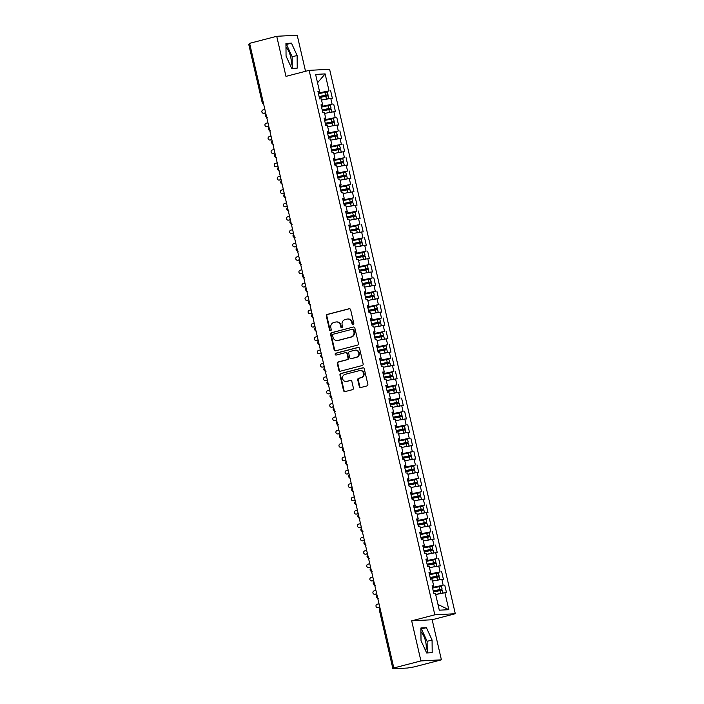 <?xml version="1.0" encoding="UTF-8"?>
<svg xmlns="http://www.w3.org/2000/svg" width="704" height="704" viewBox="0 0 704 704"><rect width="100%" height="100%" fill="white"/><g stroke="black" fill="none" stroke-linecap="round" stroke-linejoin="round"><path stroke-width="1.06" d="M353.214 324.808A0.942 0.88 -93.1 0 0 353.848 323.673L350.636 309.734A1.346 1.25 -93.1 0 0 349.114 308.739L327.246 314.424A1.346 1.25 -93.1 0 0 326.33 316.052L329.551 329.982A0.942 0.88 -93.1 0 0 330.616 330.678A0.942 0.88 -93.1 0 0 331.25 329.542L330.836 327.738A4.321 4.004 -93.1 0 1 333.758 322.529L335.579 322.062A4.321 4.004 -93.1 0 1 340.437 325.248L340.85 327.052A0.942 0.88 -93.1 0 0 341.915 327.747A0.942 0.88 -93.1 0 0 342.549 326.603L342.135 324.799A4.321 4.004 -93.1 0 1 345.057 319.598L346.878 319.123A4.321 4.004 -93.1 0 1 351.736 322.309L352.15 324.113A0.942 0.88 -93.1 0 0 353.214 324.808M425.612 650.681A10.718 3.934 75.4 0 0 425.586 641.406A10.718 3.934 75.4 0 0 420.93 631.937M285.982 47.397A10.718 3.934 -104.6 0 1 290.629 56.866A10.718 3.934 -104.6 0 1 290.655 66.132M359.278 386.522A1.346 1.25 -93.1 0 0 360.8 387.517L366.934 385.924A1.346 1.25 -93.1 0 0 367.849 384.296L364.276 368.817A1.346 1.25 -93.1 0 0 362.754 367.822L340.886 373.507A1.346 1.25 -93.1 0 0 339.97 375.135L343.543 390.606A1.346 1.25 -93.1 0 0 345.066 391.6L352.475 389.682A1.346 1.25 -93.1 0 0 353.39 388.054L351.859 381.427A1.346 1.25 -93.1 0 0 350.337 380.433L346.667 381.383A3.608 3.353 -93.1 0 1 342.54 378.391A3.608 3.353 -93.1 0 1 345.048 374.37L359.445 370.63A3.608 3.353 -93.1 0 1 363.563 373.622A3.608 3.353 -93.1 0 1 361.064 377.643L358.662 378.268A1.346 1.25 -93.1 0 0 357.746 379.896L359.278 386.522L359.788 386.496A1.346 1.25 -93.1 0 0 360.818 387.508M305.536 71.298L297.202 35.2L276.725 36.291L249.612 43.34L393.826 667.964L396.123 667.841L392.902 668.782L407.396 668.034L414.304 666.873L441.408 659.833L432.159 619.749L455.303 613.73L434.826 614.821L411.673 620.84L420.93 660.924L393.826 667.964M276.725 36.291L285.974 76.375L309.126 70.365L434.826 614.821M357.518 345.136A1.346 1.25 -93.1 0 0 358.433 343.508L354.86 328.029A1.346 1.25 -93.1 0 0 353.338 327.034L331.47 332.719A1.346 1.25 -93.1 0 0 330.554 334.347L334.127 349.818A1.346 1.25 -93.1 0 0 335.65 350.821L357.518 345.136M359.568 348.427L363.141 363.898A1.346 1.25 -93.1 0 1 362.226 365.526L340.358 371.21A1.346 1.25 -93.1 0 1 338.835 370.216L337.304 363.59A1.346 1.25 -93.1 0 1 338.219 361.962L347.09 359.656A1.346 1.25 -93.1 0 0 348.005 358.028L346.984 353.637A1.346 1.25 -93.1 0 0 345.47 352.642L336.239 355.045A0.942 0.88 -93.1 0 1 335.157 354.262A0.942 0.88 -93.1 0 1 335.808 353.206L358.046 347.433A1.346 1.25 -93.1 0 1 359.568 348.427M455.303 613.73L329.604 69.265L309.126 70.365M317.539 82.782L325.125 73.902L315.603 74.413L319.519 91.379L317.935 91.467L319.66 98.947L321.253 98.859L322.608 104.738L321.024 104.826L322.749 112.306L324.333 112.226L325.688 118.105L324.104 118.184L325.829 125.673L327.422 125.585L328.777 131.463L327.193 131.551L328.918 139.031L330.502 138.943L331.857 144.822L330.273 144.91L331.998 152.39L333.59 152.31L334.946 158.189L333.362 158.268L335.086 165.748L336.67 165.669L338.034 171.547L336.442 171.635L338.166 179.115L339.759 179.027L341.114 184.906L339.53 184.994L341.255 192.474L342.839 192.386L344.203 198.264L342.61 198.352L344.344 205.832L345.928 205.753L347.283 211.631L345.699 211.71L347.424 219.199L349.008 219.111L350.372 224.99L348.779 225.078L350.513 232.558L352.097 232.47L353.452 238.348L351.868 238.436L353.593 245.916L355.177 245.837L356.541 251.715L354.948 251.794L356.682 259.283L358.266 259.195L359.621 265.074L358.037 265.162L359.762 272.642L361.346 272.554L362.71 278.432L361.117 278.52L362.85 286L364.434 285.921L365.79 291.799L364.206 291.878L365.93 299.358L367.523 299.279L368.878 305.158L367.286 305.246L369.019 312.726L370.603 312.638L371.958 318.516L370.374 318.604L372.099 326.084L373.692 325.996L375.047 331.883L373.454 331.962L375.188 339.442L376.772 339.363L378.127 345.242L376.543 345.321L378.268 352.81L379.861 352.722L381.216 358.6L379.632 358.688L381.357 366.168L382.941 366.08L384.296 371.958L382.712 372.046L384.437 379.526L386.03 379.447L387.385 385.326L385.801 385.405L387.526 392.894L389.11 392.806L390.465 398.684L388.881 398.772L390.606 406.252L392.198 406.164L393.554 412.042L391.97 412.13L393.694 419.61L395.278 419.531L396.642 425.41L395.05 425.489L396.774 432.969L398.367 432.89L399.722 438.768L398.138 438.856L399.863 446.336L401.447 446.248L402.811 452.126L401.218 452.214L402.952 459.694L404.536 459.606L405.891 465.494L404.307 465.573L406.032 473.053L407.616 472.974L408.98 478.852L407.387 478.931L409.121 486.42L410.705 486.332L412.06 492.21L410.476 492.298L412.201 499.778L413.785 499.69L415.149 505.569L413.556 505.657L415.29 513.137L416.874 513.058L418.229 518.936L416.645 519.015L418.37 526.504L419.962 526.416L421.318 532.294L419.725 532.382L421.458 539.862L423.042 539.774L424.398 545.653L422.814 545.741L424.538 553.221L426.131 553.142L427.486 559.02L425.894 559.099L427.627 566.588L429.211 566.5L430.566 572.378L428.982 572.466L430.707 579.946L432.3 579.858L433.655 585.737L432.071 585.825L433.796 593.305L435.38 593.217L439.296 610.192L448.818 609.682L444.902 592.715L435.688 594.554M325.125 73.902L329.041 90.869L318.305 93.078M324.632 92.347L329.041 90.869M330.634 90.79L332.358 98.27L330.774 98.358L332.13 104.236L321.394 106.445M327.721 105.706L332.13 104.236M333.714 104.148L335.447 111.628L333.854 111.716L335.21 117.594L324.474 119.803M330.801 119.064L335.21 117.594M336.802 117.506L338.527 124.995L336.943 125.074L338.298 130.953L327.562 133.162M333.89 132.431L338.298 130.953M339.882 130.874L341.616 138.354L340.023 138.433L341.387 144.32L330.642 146.52M336.97 145.79L341.387 144.32M342.971 144.232L344.696 151.712L343.112 151.8L344.467 157.678L333.731 159.887M340.058 159.148L344.467 157.678M346.051 157.59L347.785 165.07L346.192 165.158L347.556 171.037L336.82 173.246M343.138 172.515L347.556 171.037M349.14 170.949L350.865 178.438L349.281 178.517L350.636 184.395L339.9 186.604M346.227 185.874L350.636 184.395M352.22 184.316L353.954 191.796L352.361 191.884L353.725 197.762L342.989 199.971M349.307 199.232L353.725 197.762M355.309 197.674L357.034 205.154L355.45 205.242L356.805 211.121L346.069 213.33M352.396 212.599L356.805 211.121M358.398 211.033L360.122 218.522L358.53 218.601L359.894 224.479L349.158 226.688M355.476 225.958L359.894 224.479M361.478 224.4L363.202 231.88L361.618 231.968L362.974 237.846L352.238 240.055M358.565 239.316L362.974 237.846M364.566 237.758L366.291 245.238L364.707 245.326L366.062 251.205L355.326 253.414M361.645 252.674L366.062 251.205M367.646 251.117L369.371 258.606L367.787 258.685L369.142 264.563L358.406 266.772M364.734 266.042L369.142 264.563M370.735 264.484L372.46 271.964L370.876 272.043L372.231 277.93L361.495 280.139M367.814 279.4L372.231 277.93M373.815 277.842L375.54 285.322L373.956 285.41L375.311 291.289L364.575 293.498M370.902 292.758L375.311 291.289M376.904 291.201L378.629 298.681L377.045 298.769L378.4 304.647L367.664 306.856M373.982 306.126L378.4 304.647M379.984 304.559L381.718 312.048L380.125 312.127L381.48 318.006L370.744 320.214M377.071 319.484L381.48 318.006M383.073 317.926L384.798 325.406L383.214 325.494L384.569 331.373L373.833 333.582M380.16 332.842L384.569 331.373M386.153 331.285L387.886 338.765L386.294 338.853L387.649 344.731L376.913 346.94M383.24 346.21L387.649 344.731M389.242 344.643L390.966 352.132L389.382 352.211L390.738 358.09L380.002 360.298M386.329 359.568L390.738 358.09M392.322 358.01L394.055 365.49L392.462 365.578L393.826 371.457L383.082 373.666M389.409 372.926L393.826 371.457M395.41 371.369L397.135 378.849L395.551 378.937L396.906 384.815L386.17 387.024M392.498 386.285L396.906 384.815M398.49 384.727L400.224 392.216L398.631 392.295L399.995 398.174L389.259 400.382M395.578 399.652L399.995 398.174M401.579 398.094L403.304 405.574L401.72 405.654L403.075 411.541L392.339 413.75M398.666 413.01L403.075 411.541M404.659 411.453L406.393 418.933L404.8 419.021L406.164 424.899L395.428 427.108M401.746 426.369L406.164 424.899M407.748 424.811L409.473 432.291L407.889 432.379L409.244 438.258L398.508 440.466M404.835 439.736L409.244 438.258M410.837 438.178L412.562 445.658L410.969 445.738L412.333 451.616L401.597 453.825M407.915 453.094L412.333 451.616M413.917 451.537L415.642 459.017L414.058 459.105L415.413 464.983L404.677 467.192M411.004 466.453L415.413 464.983M417.006 464.895L418.73 472.375L417.146 472.463L418.502 478.342L407.766 480.55M414.084 479.82L418.502 478.342M420.086 478.254L421.81 485.742L420.226 485.822L421.582 491.7L410.846 493.909M417.173 493.178L421.582 491.7M423.174 491.621L424.899 499.101L423.315 499.189L424.67 505.067L413.934 507.276M420.253 506.537L424.67 505.067M426.254 504.979L427.979 512.459L426.395 512.547L427.75 518.426L417.014 520.634M423.342 519.895L427.75 518.426M429.343 518.338L431.068 525.826L429.484 525.906L430.839 531.784L420.103 533.993M426.422 533.262L430.839 531.784M432.423 531.705L434.148 539.185L432.564 539.273L433.919 545.151L423.183 547.36M429.51 546.621L433.919 545.151M435.512 545.063L437.237 552.543L435.653 552.631L437.008 558.51L426.272 560.718M432.59 559.979L437.008 558.51M438.592 558.422L440.326 565.902L438.733 565.99L440.088 571.868L429.352 574.077M435.679 573.346L440.088 571.868M441.681 571.789L443.406 579.269L441.822 579.348L443.177 585.226L432.441 587.435M438.768 586.705L443.177 585.226M444.761 585.147L446.494 592.627L444.902 592.715M433.655 585.737L432.186 586.335M437.985 604.481L448.818 609.682M430.566 572.378L429.097 572.977M433.55 587.154L433.259 585.895M441.822 579.348L437.668 580.184M427.486 559.02L426.017 559.61M430.47 573.786L430.179 572.537M438.733 565.99L434.579 566.817M424.398 545.653L422.928 546.251M427.381 560.428L427.09 559.178M435.653 552.631L426.43 554.47M421.318 532.294L419.848 532.893M424.301 547.07L424.01 545.811M432.564 539.273L428.41 540.1M418.229 518.936L416.759 519.526M421.212 533.702L420.922 532.453M429.484 525.906L425.33 526.733M415.149 505.569L413.679 506.167M418.132 520.344L417.842 519.094M426.395 512.547L417.182 514.386M412.06 492.21L410.59 492.809M415.043 506.986L414.753 505.727M423.315 499.189L419.162 500.016M408.98 478.852L407.51 479.45M411.963 493.618L411.673 492.369M420.226 485.822L416.073 486.649M405.891 465.494L404.422 466.083M408.874 480.26L408.584 479.01M417.146 472.463L407.924 474.302M402.811 452.126L401.342 452.725M405.794 466.902L405.504 465.652M414.058 459.105L409.904 459.932M399.722 438.768L398.253 439.366M402.706 453.543L402.415 452.285M410.969 445.738L406.824 446.565M396.642 425.41L395.173 425.999M399.626 440.176L399.335 438.926M407.889 432.379L403.735 433.206M393.554 412.042L392.084 412.641M396.537 426.818L396.246 425.568M404.8 419.021L400.655 419.848M390.465 398.684L389.004 399.282M393.457 413.459L393.166 412.201M401.72 405.654L397.566 406.49M387.385 385.326L385.915 385.915M390.368 400.092L390.078 398.842M398.631 392.295L394.486 393.122M384.296 371.958L382.826 372.557M387.279 386.734L386.998 385.484M395.551 378.937L391.398 379.764M381.216 358.6L379.746 359.198M384.199 373.375L383.909 372.117M392.462 365.578L388.318 366.406M378.127 345.242L376.658 345.84M381.11 360.008L380.829 358.758M389.382 352.211L385.229 353.038M375.047 331.883L373.578 332.473M378.03 346.65L377.74 345.4M386.294 338.853L382.14 339.68M371.958 318.516L370.489 319.114M374.942 333.291L374.651 332.033M383.214 325.494L379.06 326.322M368.878 305.158L367.409 305.756M371.862 319.933L371.571 318.674M380.125 312.127L375.971 312.954M365.79 291.799L364.32 292.389M368.773 306.566L368.482 305.316M377.045 298.769L372.891 299.596M362.71 278.432L361.24 279.03M365.693 293.207L365.402 291.958M373.956 285.41L369.802 286.238M359.621 265.074L358.151 265.672M362.604 279.849L362.314 278.59M370.876 272.043L366.722 272.879M356.541 251.715L355.071 252.305M359.524 266.482L359.234 265.232M367.787 258.685L363.634 259.512M353.452 238.348L351.982 238.946M356.435 253.123L356.145 251.874M364.707 245.326L360.554 246.154M350.372 224.99L348.902 225.588M353.355 239.765L353.065 238.506M361.618 231.968L357.465 232.795M347.283 211.631L345.814 212.221M350.266 226.398L349.976 225.148M358.53 218.601L354.385 219.428M344.203 198.264L342.734 198.862M347.186 213.039L346.896 211.79M355.45 205.242L351.296 206.07M341.114 184.906L339.645 185.504M344.098 199.681L343.807 198.422M352.361 191.884L348.216 192.711M338.034 171.547L336.565 172.146M341.018 186.322L340.727 185.064M349.281 178.517L345.127 179.344M334.946 158.189L333.476 158.778M337.929 172.955L337.638 171.706M346.192 165.158L342.047 165.986M331.857 144.822L330.396 145.42M334.84 159.597L334.558 158.347M343.112 151.8L338.958 152.627M328.777 131.463L327.307 132.062M331.76 146.238L331.47 144.98M340.023 138.433L335.878 139.269M325.688 118.105L324.218 118.694M328.671 132.871L328.39 131.622M336.943 125.074L332.79 125.902M322.608 104.738L321.138 105.336M325.591 119.513L325.301 118.263M333.854 111.716L329.701 112.543M248.846 44.167L249.718 43.789M319.519 91.379L318.05 91.978M322.502 106.154L322.221 104.896M330.774 98.358L326.621 99.185M420.93 660.924L441.408 659.833M297.238 68.13L297.114 55.493L291.474 43.146L285.938 43.446L286.062 56.082L291.711 68.429L297.238 68.13M432.159 619.749L411.673 620.84M426.422 627.695L420.895 627.986L421.018 640.631L426.659 652.978L432.194 652.678L432.071 640.042L426.422 627.695L420.904 629.015M319.422 92.787L319.132 91.538M266.306 115.641L265.285 116.002A2.059 2.059 0 0 1 265.927 113.995M269.394 128.999L268.374 129.36A2.059 2.059 0 0 1 269.016 127.354M272.474 142.358L271.454 142.727A2.059 2.059 0 0 1 272.096 140.712M275.563 155.716L274.542 156.086A2.059 2.059 0 0 1 275.185 154.079M278.643 169.083L277.622 169.444A2.059 2.059 0 0 1 278.265 167.438M281.732 182.442L280.711 182.802A2.059 2.059 0 0 1 281.354 180.796M284.812 195.8L283.791 196.17A2.059 2.059 0 0 1 284.434 194.163M287.901 209.167L286.88 209.528A2.059 2.059 0 0 1 287.522 207.522M290.981 222.526L289.96 222.886A2.059 2.059 0 0 1 290.602 220.88M294.07 235.884L293.049 236.254A2.059 2.059 0 0 1 293.691 234.247M297.15 249.251L296.129 249.612A2.059 2.059 0 0 1 296.771 247.606M300.238 262.61L299.218 262.97A2.059 2.059 0 0 1 299.86 260.964M303.327 275.968L302.298 276.338A2.059 2.059 0 0 1 302.94 274.322M306.407 289.326L305.386 289.696A2.059 2.059 0 0 1 306.029 287.69M309.496 302.694L308.475 303.054A2.059 2.059 0 0 1 309.109 301.048M312.576 316.052L311.555 316.422A2.059 2.059 0 0 1 312.198 314.406M315.665 329.41L314.644 329.78A2.059 2.059 0 0 1 315.286 327.774M318.745 342.778L317.724 343.138A2.059 2.059 0 0 1 318.366 341.132M321.834 356.136L320.813 356.497A2.059 2.059 0 0 1 321.455 354.49M324.914 369.494L323.893 369.864A2.059 2.059 0 0 1 324.535 367.858M328.002 382.862L326.982 383.222A2.059 2.059 0 0 1 327.624 381.216M331.082 396.22L330.062 396.581A2.059 2.059 0 0 1 330.704 394.574M334.171 409.578L333.15 409.948A2.059 2.059 0 0 1 333.793 407.933M337.251 422.937L336.23 423.306A2.059 2.059 0 0 1 336.873 421.3M340.34 436.304L339.319 436.665A2.059 2.059 0 0 1 339.962 434.658M343.42 449.662L342.399 450.032A2.059 2.059 0 0 1 343.042 448.017M346.509 463.021L345.488 463.39A2.059 2.059 0 0 1 346.13 461.384M349.589 476.388L348.568 476.749A2.059 2.059 0 0 1 349.21 474.742M352.678 489.746L351.657 490.107A2.059 2.059 0 0 1 352.299 488.101M355.758 503.105L354.737 503.474A2.059 2.059 0 0 1 355.379 501.468M358.846 516.472L357.826 516.833A2.059 2.059 0 0 1 358.468 514.826M361.935 529.83L360.906 530.191A2.059 2.059 0 0 1 361.548 528.185M365.015 543.189L363.994 543.558A2.059 2.059 0 0 1 364.637 541.543M368.104 556.547L367.083 556.917A2.059 2.059 0 0 1 367.726 554.91M371.184 569.914L370.163 570.275A2.059 2.059 0 0 1 370.806 568.269M374.273 583.273L373.252 583.642A2.059 2.059 0 0 1 373.894 581.627M377.353 596.631L376.332 597.001A2.059 2.059 0 0 1 376.974 594.994M292.274 68.402L292.169 56.778L286.519 44.431L285.956 44.466M292.169 56.778L297.114 55.493M286.519 44.431L291.474 43.146M427.231 652.942L427.117 641.326L421.467 628.98M427.117 641.326L432.071 640.042M353.302 324.782A0.942 0.88 -93.1 0 1 352.66 324.086L352.246 322.282A4.321 4.004 -93.1 0 0 348.128 318.982L347.618 319.009M336.318 321.948L336.829 321.913A4.321 4.004 -93.1 0 1 340.947 325.222L341.361 327.017A0.942 0.88 -93.1 0 0 342.003 327.712M349.606 308.722L327.756 314.398A1.346 1.25 -93.1 0 0 326.841 316.026L330.062 329.956A0.942 0.88 -93.1 0 0 330.704 330.651M353.338 327.034L331.98 332.693A1.346 1.25 -93.1 0 0 331.065 334.321L334.638 349.791A1.346 1.25 -93.1 0 0 335.667 350.812M353.487 329.912A0.942 0.88 -93.1 0 0 352.422 329.217L333.23 334.206A0.942 0.88 -93.1 0 0 332.587 335.35L333.027 337.251A4.321 4.004 -93.1 0 0 337.885 340.437L351.006 337.022A4.321 4.004 -93.1 0 0 353.927 331.813L353.487 329.912L353.998 329.886A0.942 0.88 -93.1 0 0 352.942 329.19M337.146 340.551L337.656 340.525A4.321 4.004 -93.1 0 0 338.395 340.41L337.885 340.437M353.998 329.886L354.438 331.786A4.321 4.004 -93.1 0 1 351.516 336.996L338.395 340.41M345.699 352.607L346.21 352.581A1.346 1.25 -93.1 0 1 347.503 353.61L348.515 358.002A1.346 1.25 -93.1 0 1 347.6 359.63L338.73 361.935A1.346 1.25 -93.1 0 0 337.823 363.563L339.346 370.19A1.346 1.25 -93.1 0 0 340.375 371.202M358.538 347.406L336.327 353.179A0.942 0.88 -93.1 0 0 336.336 355.018M356.294 357.271A3.608 3.353 -93.1 0 0 355.291 350.152A3.608 3.353 -93.1 0 0 354.675 350.249L349.598 351.569A1.346 1.25 -93.1 0 0 348.691 353.197L349.703 357.588A1.346 1.25 -93.1 0 0 351.217 358.582L356.805 357.236A3.608 3.353 -93.1 0 0 355.802 350.126L355.291 350.152M350.988 358.618L351.498 358.591A1.346 1.25 -93.1 0 0 351.736 358.556L351.217 358.582M356.805 357.236L351.736 358.556M360.061 370.533L360.571 370.506A3.608 3.353 -93.1 0 1 361.574 377.617L359.172 378.242A1.346 1.25 -93.1 0 0 358.266 379.87L359.788 386.496M346.051 381.48L346.562 381.454A3.608 3.353 -93.1 0 0 347.178 381.357L346.667 381.383M350.337 380.433L347.178 381.357M363.246 367.805L341.396 373.481A1.346 1.25 -93.1 0 0 340.481 375.109L344.054 390.579A1.346 1.25 -93.1 0 0 345.083 391.6M319.132 96.659L322.828 96.061A0.546 0.51 -93.2 0 0 322.529 96.897M319.106 96.536L327.994 94.723L327.351 91.916L318.454 93.729M327.994 94.723L323.506 96.026A0.546 0.51 86.8 0 0 323.154 96.756M319.352 97.601L328.249 95.788L328.891 98.595L321.526 100.065M328.381 98.833L328.891 98.595M263.859 113.238L264.528 113.203A1.716 1.593 86.9 0 1 264.229 113.247L263.569 113.282A1.716 1.593 -93.1 0 0 263.859 113.238L265.646 112.772M264.871 109.428L263.094 109.894A1.716 1.593 -93.1 0 0 263.569 113.282M264.528 113.203L265.672 112.904M322.221 110.018L325.917 109.419A0.546 0.51 -93.2 0 0 325.609 110.255M322.194 109.894L331.082 108.082L330.229 105.248L321.543 107.087M331.082 108.082L326.586 109.384A0.546 0.51 86.8 0 0 326.234 110.114M322.441 110.968L331.329 109.146L331.98 111.954L324.614 113.432M331.47 112.191L331.98 111.954M266.948 126.597L267.608 126.562A1.716 1.593 86.9 0 1 267.318 126.606L266.649 126.641A1.716 1.593 -93.1 0 0 266.948 126.597L268.734 126.13M267.96 122.795L266.174 123.253A1.716 1.593 -93.1 0 0 266.649 126.641M267.608 126.562L268.761 126.262M325.301 123.376L328.997 122.786A0.546 0.51 -93.2 0 0 328.698 123.614M325.274 123.253L334.171 121.44L333.52 118.633L324.623 120.454M334.171 121.44L329.674 122.742A0.546 0.51 86.8 0 0 329.322 123.473M325.521 124.326L334.418 122.514L335.06 125.321L327.694 126.79M334.55 125.55L335.06 125.321M270.028 139.955L270.697 139.92A1.716 1.593 86.9 0 1 270.406 139.964L269.738 139.999A1.716 1.593 -93.1 0 0 270.028 139.955L271.814 139.489M271.04 136.154L269.262 136.62A1.716 1.593 -93.1 0 0 269.738 139.999M270.697 139.92L271.841 139.621M328.39 136.734L332.086 136.145A0.546 0.51 -93.2 0 0 331.778 136.972M328.363 136.62L337.251 134.807L336.398 131.974L327.712 133.813M337.251 134.807L332.754 136.11A0.546 0.51 86.8 0 0 332.402 136.831M328.61 137.685L337.498 135.872L338.149 138.679L330.783 140.149M337.638 138.917L338.149 138.679M273.117 153.314L273.777 153.278A1.716 1.593 86.9 0 1 273.486 153.331L272.818 153.366A1.716 1.593 -93.1 0 0 273.117 153.314L274.903 152.856M274.129 149.512L272.342 149.978A1.716 1.593 -93.1 0 0 272.818 153.366M273.777 153.278L274.93 152.979M331.47 150.102L335.166 149.503A0.546 0.51 -93.2 0 0 334.866 150.339M331.443 149.978L340.34 148.166L339.486 145.332L330.792 147.171M340.34 148.166L335.843 149.468A0.546 0.51 86.8 0 0 335.491 150.198M331.69 151.043L340.586 149.23L341.229 152.038L333.863 153.507M340.718 152.275L341.229 152.038M276.197 166.681L276.866 166.646A1.716 1.593 86.9 0 1 276.575 166.69L275.906 166.725A1.716 1.593 -93.1 0 0 276.197 166.681L277.983 166.214M277.209 162.87L275.431 163.337A1.716 1.593 -93.1 0 0 275.906 166.725M276.866 166.646L278.018 166.346M334.558 163.46L338.254 162.87A0.546 0.51 -93.2 0 0 337.946 163.698M334.532 163.337L343.42 161.524L342.769 158.717L333.881 160.53M343.42 161.524L338.923 162.826A0.546 0.51 86.8 0 0 338.571 163.557M334.778 164.41L343.666 162.598L344.318 165.405L336.952 166.874M343.807 165.634L344.318 165.405M279.286 180.039L279.954 180.004A1.716 1.593 86.9 0 1 279.655 180.048L278.986 180.083A1.716 1.593 -93.1 0 0 279.286 180.039L281.072 179.573M280.298 176.238L278.511 176.695A1.716 1.593 -93.1 0 0 278.986 180.083M279.954 180.004L281.098 179.705M337.638 176.818L341.334 176.229A0.546 0.51 -93.2 0 0 341.035 177.056M337.612 176.704L346.509 174.882L345.655 172.058L336.97 173.897M346.509 174.882L342.012 176.194A0.546 0.51 86.8 0 0 341.66 176.915M337.858 177.769L346.755 175.956L347.398 178.763L340.032 180.233M346.887 179.001L347.398 178.763M282.366 193.398L283.034 193.362A1.716 1.593 86.9 0 1 282.744 193.406L282.075 193.45A1.716 1.593 -93.1 0 0 282.366 193.398L284.152 192.94M283.386 189.596L281.6 190.062A1.716 1.593 -93.1 0 0 282.075 193.45M283.034 193.362L284.187 193.063M340.727 190.186L344.423 189.587A0.546 0.51 -93.2 0 0 344.115 190.423M340.701 190.062L349.589 188.25L348.946 185.442L340.05 187.255M349.589 188.25L345.092 189.552A0.546 0.51 86.8 0 0 344.749 190.282M340.947 191.127L349.835 189.314L350.486 192.122L343.121 193.591M349.976 192.359L350.486 192.122M285.454 206.765L286.123 206.73A1.716 1.593 86.9 0 1 285.824 206.774L285.164 206.809A1.716 1.593 -93.1 0 0 285.454 206.765L287.241 206.298M286.466 202.954L284.68 203.421A1.716 1.593 -93.1 0 0 285.164 206.809M286.123 206.73L287.267 206.43M343.807 203.544L347.503 202.954A0.546 0.51 -93.2 0 0 347.204 203.782M343.781 203.421L352.678 201.608L351.824 198.774L343.138 200.614M352.678 201.608L348.181 202.91A0.546 0.51 86.8 0 0 347.829 203.641M344.027 204.494L352.924 202.682L353.566 205.48L346.201 206.958M353.056 205.718L353.566 205.48M288.534 220.123L289.203 220.088A1.716 1.593 86.9 0 1 288.913 220.132L288.244 220.167A1.716 1.593 -93.1 0 0 288.534 220.123L290.321 219.657M289.555 216.322L287.769 216.779A1.716 1.593 -93.1 0 0 288.244 220.167M289.203 220.088L290.356 219.789M346.896 216.902L350.592 216.313A0.546 0.51 -93.2 0 0 350.284 217.14M346.87 216.788L355.758 214.966L355.115 212.168L346.218 213.981M355.758 214.966L351.261 216.269A0.546 0.51 86.8 0 0 350.918 216.999M347.116 217.853L356.004 216.04L356.655 218.847L349.29 220.317M356.145 219.076L356.655 218.847M291.623 233.482L292.292 233.446A1.716 1.593 86.9 0 1 291.993 233.49L291.333 233.526A1.716 1.593 -93.1 0 0 291.623 233.482L293.41 233.024M292.635 229.68L290.849 230.146A1.716 1.593 -93.1 0 0 291.333 233.526M292.292 233.446L293.436 233.147M349.976 230.27L353.672 229.671A0.546 0.51 -93.2 0 0 353.373 230.507M349.95 230.146L358.846 228.334L357.993 225.5L349.307 227.339M358.846 228.334L354.35 229.636A0.546 0.51 86.8 0 0 353.998 230.366M350.196 231.211L359.093 229.398L359.735 232.206L352.378 233.675M359.225 232.443L359.735 232.206M294.712 246.849L295.372 246.814A1.716 1.593 86.9 0 1 295.082 246.858L294.413 246.893A1.716 1.593 -93.1 0 0 294.712 246.849L296.49 246.382M295.724 243.038L293.938 243.505A1.716 1.593 -93.1 0 0 294.413 246.893M295.372 246.814L296.525 246.514M353.065 243.628L356.761 243.03A0.546 0.51 -93.2 0 0 356.453 243.866M353.038 243.505L361.926 241.692L361.284 238.885L352.387 240.698M361.926 241.692L357.438 242.994A0.546 0.51 86.8 0 0 357.086 243.725M353.285 244.578L362.173 242.757L362.824 245.564L355.458 247.042M362.314 245.802L362.824 245.564M297.792 260.207L298.461 260.172A1.716 1.593 86.9 0 1 298.162 260.216L297.502 260.251A1.716 1.593 -93.1 0 0 297.792 260.207L299.578 259.741M298.804 256.406L297.018 256.863A1.716 1.593 -93.1 0 0 297.502 260.251M298.461 260.172L299.605 259.873M356.154 256.986L359.841 256.397A0.546 0.51 -93.2 0 0 359.542 257.224M356.118 256.863L365.015 255.05L364.364 252.243L355.476 254.065M365.015 255.05L360.518 256.353A0.546 0.51 86.8 0 0 360.166 257.083M356.365 257.937L365.262 256.124L365.904 258.931L358.547 260.401M365.394 259.16L365.904 258.931M300.881 273.566L301.541 273.53A1.716 1.593 86.9 0 1 301.25 273.574L300.582 273.61A1.716 1.593 -93.1 0 0 300.881 273.566L302.658 273.099M301.893 269.764L300.106 270.23A1.716 1.593 -93.1 0 0 300.582 273.61M301.541 273.53L302.694 273.231M359.234 270.345L362.93 269.755A0.546 0.51 -93.2 0 0 362.622 270.582M359.207 270.23L368.095 268.418L367.453 265.61L358.556 267.423M368.095 268.418L363.607 269.72A0.546 0.51 86.8 0 0 363.255 270.442M359.454 271.295L368.342 269.482L368.993 272.29L361.627 273.759M368.482 272.527L368.993 272.29M303.961 286.924L304.63 286.889A1.716 1.593 86.9 0 1 304.33 286.942L303.67 286.977A1.716 1.593 -93.1 0 0 303.961 286.924L305.747 286.466M304.973 283.122L303.186 283.589A1.716 1.593 -93.1 0 0 303.67 286.977M304.63 286.889L305.774 286.59M362.322 283.712L366.01 283.114A0.546 0.51 -93.2 0 0 365.71 283.95M362.287 283.589L371.184 281.776L370.33 278.942L361.645 280.782M371.184 281.776L366.687 283.078A0.546 0.51 86.8 0 0 366.335 283.809M362.534 284.654L371.43 282.841L372.082 285.648L364.716 287.118M371.562 285.886L372.082 285.648M307.05 300.291L307.71 300.256A1.716 1.593 86.9 0 1 307.419 300.3L306.75 300.335A1.716 1.593 -93.1 0 0 307.05 300.291L308.827 299.825M308.062 296.481L306.275 296.947A1.716 1.593 -93.1 0 0 306.75 300.335M307.71 300.256L308.862 299.957M365.402 297.07L369.098 296.481A0.546 0.51 -93.2 0 0 368.79 297.308M365.376 296.947L374.264 295.134L373.622 292.327L364.725 294.14M374.264 295.134L369.776 296.437A0.546 0.51 86.8 0 0 369.424 297.167M365.622 298.021L374.51 296.208L375.162 299.015L367.796 300.485M374.651 299.244L375.162 299.015M310.13 313.65L310.798 313.614A1.716 1.593 86.9 0 1 310.499 313.658L309.839 313.694A1.716 1.593 -93.1 0 0 310.13 313.65L311.916 313.183M311.142 309.848L309.364 310.306A1.716 1.593 -93.1 0 0 309.839 313.694M310.798 313.614L311.942 313.315M368.491 310.429L372.178 309.839A0.546 0.51 -93.2 0 0 371.879 310.666M368.456 310.314L377.353 308.502L376.499 305.668L367.814 307.507M377.353 308.502L372.856 309.804A0.546 0.51 86.8 0 0 372.504 310.526M368.702 311.379L377.599 309.566L378.25 312.374L370.885 313.843M377.731 312.611L378.25 312.374M313.218 327.008L313.878 326.973A1.716 1.593 86.9 0 1 313.588 327.026L312.919 327.061A1.716 1.593 -93.1 0 0 313.218 327.008L314.996 326.55M314.23 323.206L312.444 323.673A1.716 1.593 -93.1 0 0 312.919 327.061M313.878 326.973L315.031 326.674M371.571 323.796L375.267 323.198A0.546 0.51 -93.2 0 0 374.968 324.034M371.545 323.673L380.433 321.86L379.79 319.053L370.894 320.866M380.433 321.86L375.945 323.162A0.546 0.51 86.8 0 0 375.593 323.893M371.791 324.738L380.679 322.925L381.33 325.732L373.965 327.202M380.82 325.97L381.33 325.732M316.298 340.375L316.967 340.34A1.716 1.593 86.9 0 1 316.668 340.384L316.008 340.419A1.716 1.593 -93.1 0 0 316.298 340.375L318.085 339.909M317.31 336.565L315.533 337.031A1.716 1.593 -93.1 0 0 316.008 340.419M316.967 340.34L318.111 340.041M374.66 337.154L378.347 336.565A0.546 0.51 -93.2 0 0 378.048 337.392M374.625 337.031L383.522 335.218L382.668 332.385L373.982 334.224M383.522 335.218L379.025 336.521A0.546 0.51 86.8 0 0 378.673 337.251M374.88 338.105L383.768 336.292L384.419 339.09L377.054 340.569M383.9 339.328L384.419 339.09M319.387 353.734L320.047 353.698A1.716 1.593 86.9 0 1 319.757 353.742L319.088 353.778A1.716 1.593 -93.1 0 0 319.387 353.734L321.174 353.267M320.399 349.932L318.613 350.39A1.716 1.593 -93.1 0 0 319.088 353.778M320.047 353.698L321.2 353.399M377.74 350.513L381.436 349.923A0.546 0.51 -93.2 0 0 381.137 350.75M377.714 350.398L386.602 348.577L385.959 345.778L377.062 347.591M386.602 348.577L382.114 349.888A0.546 0.51 86.8 0 0 381.762 350.61M377.96 351.463L386.857 349.65L387.499 352.458L380.134 353.927M386.989 352.686L387.499 352.458M322.467 367.092L323.136 367.057A1.716 1.593 86.9 0 1 322.837 367.101L322.177 367.136A1.716 1.593 -93.1 0 0 322.467 367.092L324.254 366.634M323.479 363.29L321.702 363.757A1.716 1.593 -93.1 0 0 322.177 367.136M323.136 367.057L324.28 366.758M380.829 363.88L384.525 363.282A0.546 0.51 -93.2 0 0 384.217 364.118M380.802 363.757L389.69 361.944L388.837 359.11L380.151 360.95M389.69 361.944L385.194 363.246A0.546 0.51 86.8 0 0 384.842 363.977M381.049 364.822L389.937 363.009L390.588 365.816L383.222 367.286M390.078 366.054L390.588 365.816M325.556 380.459L326.216 380.424A1.716 1.593 86.9 0 1 325.926 380.468L325.257 380.503A1.716 1.593 -93.1 0 0 325.556 380.459L327.342 379.993M326.568 376.649L324.782 377.115A1.716 1.593 -93.1 0 0 325.257 380.503M326.216 380.424L327.369 380.125M383.909 377.238L387.605 376.64A0.546 0.51 -93.2 0 0 387.306 377.476M383.882 377.115L392.779 375.302L392.128 372.495L383.231 374.308M392.779 375.302L388.282 376.605A0.546 0.51 86.8 0 0 387.93 377.335M384.129 378.189L393.026 376.367L393.668 379.174L386.302 380.653M393.158 379.412L393.668 379.174M328.636 393.818L329.305 393.782A1.716 1.593 86.9 0 1 329.014 393.826L328.346 393.862A1.716 1.593 -93.1 0 0 328.636 393.818L330.422 393.351M329.648 390.016L327.87 390.474A1.716 1.593 -93.1 0 0 328.346 393.862M329.305 393.782L330.449 393.483M386.998 390.597L390.694 390.007A0.546 0.51 -93.2 0 0 390.386 390.834M386.971 390.474L395.859 388.661L395.208 385.854L386.32 387.675M395.859 388.661L391.362 389.963A0.546 0.51 86.8 0 0 391.01 390.694M387.218 391.547L396.106 389.734L396.757 392.542L389.391 394.011M396.246 392.77L396.757 392.542M331.725 407.176L332.385 407.141A1.716 1.593 86.9 0 1 332.094 407.185L331.426 407.22A1.716 1.593 -93.1 0 0 331.725 407.176L333.511 406.71M332.737 403.374L330.95 403.841A1.716 1.593 -93.1 0 0 331.426 407.22M332.385 407.141L333.538 406.842M390.078 403.955L393.774 403.366A0.546 0.51 -93.2 0 0 393.474 404.193M390.051 403.841L398.948 402.028L398.094 399.194L389.409 401.034M398.948 402.028L394.451 403.33A0.546 0.51 86.8 0 0 394.099 404.061M390.298 404.906L399.194 403.093L399.837 405.9L392.471 407.37M399.326 406.138L399.837 405.9M334.805 420.534L335.474 420.499A1.716 1.593 86.9 0 1 335.183 420.552L334.514 420.587A1.716 1.593 -93.1 0 0 334.805 420.534L336.591 420.077M335.826 416.733L334.039 417.199A1.716 1.593 -93.1 0 0 334.514 420.587M335.474 420.499L336.626 420.209M393.166 417.322L396.862 416.724A0.546 0.51 -93.2 0 0 396.554 417.56M393.14 417.199L402.028 415.386L401.386 412.579L392.489 414.392M402.028 415.386L397.531 416.689A0.546 0.51 86.8 0 0 397.179 417.419M393.386 418.273L402.274 416.451L402.926 419.258L395.56 420.728M402.415 419.496L402.926 419.258M337.894 433.902L338.562 433.866A1.716 1.593 86.9 0 1 338.263 433.91L337.603 433.946A1.716 1.593 -93.1 0 0 337.894 433.902L339.68 433.435M338.906 430.1L337.119 430.558A1.716 1.593 -93.1 0 0 337.603 433.946M338.562 433.866L339.706 433.567M396.246 430.681L399.942 430.091A0.546 0.51 -93.2 0 0 399.643 430.918M396.22 430.558L405.117 428.745L404.466 425.938L395.578 427.75M405.117 428.745L400.62 430.047A0.546 0.51 86.8 0 0 400.268 430.778M396.466 431.631L405.363 429.818L406.006 432.626L398.64 434.095M405.495 432.854L406.006 432.626M340.974 447.26L341.642 447.225A1.716 1.593 86.9 0 1 341.352 447.269L340.683 447.304A1.716 1.593 -93.1 0 0 340.974 447.26L342.76 446.794M341.994 443.458L340.208 443.916A1.716 1.593 -93.1 0 0 340.683 447.304M341.642 447.225L342.795 446.926M399.335 444.039L403.031 443.45A0.546 0.51 -93.2 0 0 402.723 444.277M399.309 443.925L408.197 442.112L407.554 439.305L398.658 441.118M408.197 442.112L403.7 443.414A0.546 0.51 86.8 0 0 403.357 444.136M399.555 444.99L408.443 443.177L409.094 445.984L401.729 447.454M408.584 446.222L409.094 445.984M344.062 460.618L344.731 460.583A1.716 1.593 86.9 0 1 344.432 460.636L343.772 460.671A1.716 1.593 -93.1 0 0 344.062 460.618L345.849 460.161M345.074 456.817L343.288 457.283A1.716 1.593 -93.1 0 0 343.772 460.671M344.731 460.583L345.875 460.284M402.415 457.406L406.111 456.808A0.546 0.51 -93.2 0 0 405.812 457.644M402.389 457.283L411.286 455.47L410.432 452.637L401.746 454.476M411.286 455.47L406.789 456.773A0.546 0.51 86.8 0 0 406.437 457.503M402.635 458.348L411.532 456.535L412.174 459.342L404.809 460.812M411.664 459.58L412.174 459.342M347.142 473.986L347.811 473.95A1.716 1.593 86.9 0 1 347.521 473.994L346.852 474.03A1.716 1.593 -93.1 0 0 347.142 473.986L348.929 473.519M348.163 470.175L346.377 470.642A1.716 1.593 -93.1 0 0 346.852 474.03M347.811 473.95L348.964 473.651M405.504 470.765L409.2 470.175A0.546 0.51 -93.2 0 0 408.892 471.002M405.478 470.642L414.366 468.829L413.723 466.022L404.826 467.834M414.366 468.829L409.878 470.131A0.546 0.51 86.8 0 0 409.526 470.862M412.993 473.29L407.924 474.294M405.724 471.715L414.612 469.902L415.263 472.701L407.898 474.179M414.753 472.938L415.263 472.701M350.231 487.344L350.9 487.309A1.716 1.593 86.9 0 1 350.601 487.353L349.941 487.388A1.716 1.593 -93.1 0 0 350.231 487.344L352.018 486.878M351.243 483.542L349.457 484A1.716 1.593 -93.1 0 0 349.941 487.388M350.9 487.309L352.044 487.01M408.584 484.123L412.28 483.534A0.546 0.51 -93.2 0 0 411.981 484.361M408.558 484.009L417.454 482.187L416.601 479.362L407.915 481.202M417.454 482.187L412.958 483.498A0.546 0.51 86.8 0 0 412.606 484.22M408.804 485.074L417.701 483.261L418.343 486.068L410.986 487.538M417.833 486.297L418.343 486.068M353.32 500.702L353.98 500.667A1.716 1.593 86.9 0 1 353.69 500.711L353.021 500.746A1.716 1.593 -93.1 0 0 353.32 500.702L355.098 500.245M354.332 496.901L352.546 497.367A1.716 1.593 -93.1 0 0 353.021 500.746M353.98 500.667L355.133 500.368M411.673 497.49L415.369 496.892A0.546 0.51 -93.2 0 0 415.061 497.728M411.646 497.367L420.534 495.554L419.892 492.747L410.995 494.56M420.534 495.554L416.046 496.857A0.546 0.51 86.8 0 0 415.694 497.587M411.893 498.432L420.781 496.619L421.432 499.426L414.066 500.896M420.922 499.664L421.432 499.426M356.4 514.07L357.069 514.034A1.716 1.593 86.9 0 1 356.77 514.078L356.11 514.114A1.716 1.593 -93.1 0 0 356.4 514.07L358.186 513.603M357.412 510.259L355.626 510.726A1.716 1.593 -93.1 0 0 356.11 514.114M357.069 514.034L358.213 513.735M414.762 510.849L418.449 510.25A0.546 0.51 -93.2 0 0 418.15 511.086M414.726 510.726L423.623 508.913L422.77 506.079L414.084 507.918M423.623 508.913L419.126 510.215A0.546 0.51 86.8 0 0 418.774 510.946M422.242 513.374L417.182 514.378M414.973 511.799L423.87 509.978L424.512 512.785L417.155 514.263M424.002 513.022L424.512 512.785M359.489 527.428L360.149 527.393A1.716 1.593 86.9 0 1 359.858 527.437L359.19 527.472A1.716 1.593 -93.1 0 0 359.489 527.428L361.266 526.962M360.501 523.626L358.714 524.084A1.716 1.593 -93.1 0 0 359.19 527.472M360.149 527.393L361.302 527.094M417.842 524.207L421.538 523.618A0.546 0.51 -93.2 0 0 421.23 524.445M417.815 524.084L426.703 522.271L426.061 519.464L417.164 521.286M426.703 522.271L422.215 523.574A0.546 0.51 86.8 0 0 421.863 524.304M418.062 525.158L426.95 523.345L427.601 526.152L420.235 527.622M427.09 526.381L427.601 526.152M362.569 540.786L363.238 540.751A1.716 1.593 86.9 0 1 362.938 540.795L362.278 540.83A1.716 1.593 -93.1 0 0 362.569 540.786L364.355 540.32M363.581 536.985L361.794 537.451A1.716 1.593 -93.1 0 0 362.278 540.83M363.238 540.751L364.382 540.452M420.93 537.574L424.618 536.976A0.546 0.51 -93.2 0 0 424.318 537.803M420.895 537.451L429.792 535.638L428.938 532.805L420.253 534.644M429.792 535.638L425.295 536.941A0.546 0.51 86.8 0 0 424.943 537.671M421.142 538.516L430.038 536.703L430.69 539.51L423.324 540.98M430.17 539.748L430.69 539.51M365.658 554.145L366.318 554.11A1.716 1.593 86.9 0 1 366.027 554.162L365.358 554.198A1.716 1.593 -93.1 0 0 365.658 554.145L367.435 553.687M366.67 550.343L364.883 550.81A1.716 1.593 -93.1 0 0 365.358 554.198M366.318 554.11L367.47 553.819M424.01 550.933L427.706 550.334A0.546 0.51 -93.2 0 0 427.407 551.17M423.984 550.81L432.872 548.997L432.23 546.19L423.333 548.002M432.872 548.997L428.384 550.299A0.546 0.51 86.8 0 0 428.032 551.03M431.499 553.458L426.43 554.462M424.23 551.883L433.118 550.062L433.77 552.869L426.404 554.338M433.259 553.106L433.77 552.869M368.738 567.512L369.406 567.477A1.716 1.593 86.9 0 1 369.107 567.521L368.447 567.556A1.716 1.593 -93.1 0 0 368.738 567.512L370.524 567.046M369.75 563.71L367.972 564.168A1.716 1.593 -93.1 0 0 368.447 567.556M369.406 567.477L370.55 567.178M427.099 564.291L430.786 563.702A0.546 0.51 -93.2 0 0 430.487 564.529M427.064 564.168L435.961 562.355L435.31 559.548L426.422 561.37M435.961 562.355L431.464 563.658A0.546 0.51 86.8 0 0 431.112 564.388M427.31 565.242L436.207 563.429L436.858 566.236L429.493 567.706M436.339 566.465L436.858 566.236M371.826 580.87L372.486 580.835A1.716 1.593 86.9 0 1 372.196 580.879L371.527 580.914A1.716 1.593 -93.1 0 0 371.826 580.87L373.604 580.404M372.838 577.069L371.052 577.535A1.716 1.593 -93.1 0 0 371.527 580.914M372.486 580.835L373.639 580.536M430.179 577.65L433.875 577.06A0.546 0.51 -93.2 0 0 433.576 577.887M430.153 577.535L439.041 575.722L438.398 572.915L429.502 574.728M439.041 575.722L434.553 577.025A0.546 0.51 86.8 0 0 434.201 577.746M430.399 578.6L439.287 576.787L439.938 579.594L432.573 581.064M439.428 579.832L439.938 579.594M374.906 594.229L375.575 594.194A1.716 1.593 86.9 0 1 375.276 594.246L374.616 594.282A1.716 1.593 -93.1 0 0 374.906 594.229L376.693 593.771M375.918 590.427L374.141 590.894A1.716 1.593 -93.1 0 0 374.616 594.282M375.575 594.194L376.719 593.894M433.268 591.017L436.964 590.418A0.546 0.51 -93.2 0 0 436.656 591.254M433.242 590.894L442.13 589.081L441.276 586.247L432.59 588.086M442.13 589.081L437.633 590.383A0.546 0.51 86.8 0 0 437.281 591.114M440.748 593.542L435.688 594.546M433.488 591.958L442.376 590.146L443.027 592.953L435.662 594.422M442.517 593.19L443.027 592.953M377.995 607.596L378.655 607.561A1.716 1.593 86.9 0 1 378.365 607.605L377.696 607.64A1.716 1.593 -93.1 0 0 377.995 607.596L379.782 607.13M379.007 603.786L377.221 604.252A1.716 1.593 -93.1 0 0 377.696 607.64M378.655 607.561L379.808 607.262M262.337 102.59L263.208 102.212M380.442 609.998L379.421 610.359L392.902 668.782M352.246 322.282L351.736 322.309M341.361 327.017L340.85 327.052M340.947 325.222L340.437 325.248M330.062 329.956L329.551 329.982M326.841 316.026L326.33 316.052M327.756 314.398L327.246 314.424M349.58 308.713L349.114 308.739M352.66 324.086L352.15 324.113M334.638 349.791L334.127 349.818M331.065 334.321L330.554 334.347M331.98 332.693L331.47 332.719M351.516 336.996L351.006 337.022M354.438 331.786L353.927 331.813M339.346 370.19L338.835 370.216M337.823 363.563L337.304 363.59M338.73 361.935L338.219 361.962M347.6 359.63L347.09 359.656M348.515 358.002L348.005 358.028M347.503 353.61L346.984 353.637M336.327 353.179L335.808 353.206M358.512 347.406L358.046 347.433M358.266 379.87L357.746 379.896M359.172 378.242L358.662 378.268M361.574 377.617L361.064 377.643M344.054 390.579L343.543 390.606M340.481 375.109L339.97 375.135M341.396 373.481L340.886 373.507M363.22 367.796L362.754 367.822M322.828 96.061L323.506 96.026M325.776 96.166L326.427 98.974M324.887 92.286L325.53 95.093M325.917 109.419L326.586 109.384M328.865 109.525L329.507 112.332M327.967 105.653L328.618 108.46M328.997 122.786L329.674 122.742M331.945 122.883L332.596 125.69M331.056 119.011L331.698 121.818M332.086 136.145L332.754 136.11M335.034 136.25L335.676 139.058M334.136 132.37L334.787 135.177M335.166 149.503L335.843 149.468M338.114 149.609L338.765 152.416M337.225 145.737L337.867 148.544M338.254 162.87L338.923 162.826M341.202 162.967L341.845 165.774M340.305 159.095L340.956 161.902M341.334 176.229L342.012 176.194M344.282 176.334L344.934 179.133M343.394 172.454L344.036 175.261M344.423 189.587L345.092 189.552M347.371 189.693L348.014 192.5M346.474 185.821L347.125 188.619M347.503 202.954L348.181 202.91M350.451 203.051L351.102 205.858M349.562 199.179L350.205 201.986M350.592 216.313L351.261 216.269M353.54 216.41L354.191 219.217M352.642 212.538L353.294 215.345M353.672 229.671L354.35 229.636M356.62 229.777L357.271 232.584M355.731 225.896L356.374 228.703M356.761 243.03L357.438 242.994M359.709 243.135L360.36 245.942M358.811 239.263L359.462 242.07M359.841 256.397L360.518 256.353M362.789 256.494L363.44 259.301M361.9 252.622L362.542 255.429M362.93 269.755L363.607 269.72M365.878 269.861L366.529 272.668M364.98 265.98L365.631 268.787M366.01 283.114L366.687 283.078M368.966 283.219L369.609 286.026M368.069 279.347L368.72 282.154M369.098 296.481L369.776 296.437M372.046 296.578L372.698 299.385M371.149 292.706L371.8 295.513M372.178 309.839L372.856 309.804M375.135 309.945L375.778 312.743M374.238 306.064L374.889 308.871M375.267 323.198L375.945 323.162M378.215 323.303L378.866 326.11M377.318 319.431L377.969 322.23M378.347 336.565L379.025 336.521M381.304 336.662L381.946 339.469M380.406 332.79L381.058 335.597M381.436 349.923L382.114 349.888M384.384 350.029L385.035 352.827M383.495 346.148L384.138 348.955M384.525 363.282L385.194 363.246M387.473 363.387L388.115 366.194M386.575 359.506L387.226 362.314M387.605 376.64L388.282 376.605M390.553 376.746L391.204 379.553M389.664 372.874L390.306 375.681M390.694 390.007L391.362 389.963M393.642 390.104L394.284 392.911M392.744 386.232L393.395 389.039M393.774 403.366L394.451 403.33M396.722 403.471L397.373 406.278M395.833 399.59L396.475 402.398M396.862 416.724L397.531 416.689M399.81 416.83L400.453 419.637M398.913 412.958L399.564 415.765M399.942 430.091L400.62 430.047M402.89 430.188L403.542 432.995M402.002 426.316L402.644 429.123M403.031 443.45L403.7 443.414M405.979 443.555L406.622 446.354M405.082 439.674L405.733 442.482M406.111 456.808L406.789 456.773M409.059 456.914L409.71 459.721M408.17 453.042L408.813 455.84M409.2 470.175L409.878 470.131M412.148 470.272L412.799 473.079M411.25 466.4L411.902 469.207M412.28 483.534L412.958 483.498M415.228 483.639L415.879 486.438M414.339 479.758L414.982 482.566M415.369 496.892L416.046 496.857M418.317 496.998L418.968 499.805M417.419 493.126L418.07 495.924M418.449 510.25L419.126 510.215M421.406 510.356L422.048 513.163M420.508 506.484L421.15 509.291M421.538 523.618L422.215 523.574M424.486 523.714L425.137 526.522M423.588 519.842L424.239 522.65M424.618 536.976L425.295 536.941M427.574 537.082L428.217 539.889M426.677 533.201L427.328 536.008M427.706 550.334L428.384 550.299M430.654 550.44L431.306 553.247M429.757 546.568L430.408 549.375M430.786 563.702L431.464 563.658M433.743 563.798L434.386 566.606M432.846 559.926L433.497 562.734M433.875 577.06L434.553 577.025M436.823 577.166L437.474 579.964M435.926 573.285L436.577 576.092M436.964 590.418L437.633 590.383M439.912 590.524L440.554 593.331M439.014 586.652L439.666 589.45M248.697 44.15L262.187 102.573A2.059 2.059 0 0 0 263.639 104.095M267.388 117.533C267.15 117.964 266.455 117.454 265.285 116.002M270.477 130.891C270.239 131.322 269.535 130.812 268.374 129.36M273.557 144.25C273.319 144.681 272.624 144.17 271.454 142.727M276.646 157.617C276.408 158.039 275.704 157.538 274.542 156.086M279.726 170.975C279.488 171.406 278.793 170.896 277.622 169.444M282.814 184.334C282.577 184.765 281.873 184.254 280.711 182.802M285.894 197.692C285.657 198.123 284.962 197.613 283.791 196.17M288.983 211.059C288.746 211.49 288.042 210.98 286.88 209.528M292.063 224.418C291.826 224.849 291.13 224.338 289.96 222.886M295.152 237.776C294.914 238.207 294.21 237.697 293.049 236.254M298.232 251.143C297.994 251.574 297.299 251.064 296.129 249.612M301.321 264.502C301.083 264.933 300.379 264.422 299.218 262.97M304.401 277.86C304.163 278.291 303.468 277.781 302.298 276.338M307.49 291.227C307.252 291.65 306.548 291.148 305.386 289.696M310.57 304.586C310.341 305.017 309.637 304.506 308.475 303.054M313.658 317.944C313.421 318.375 312.717 317.865 311.555 316.422M316.738 331.302C316.51 331.734 315.806 331.223 314.644 329.78M319.827 344.67C319.59 345.101 318.886 344.59 317.724 343.138M322.916 358.028C322.678 358.459 321.974 357.949 320.813 356.497M325.996 371.386C325.758 371.818 325.063 371.307 323.893 369.864M329.085 384.754C328.847 385.185 328.143 384.674 326.982 383.222M332.165 398.112C331.927 398.543 331.232 398.033 330.062 396.581M335.254 411.47C335.016 411.902 334.312 411.391 333.15 409.948M338.334 424.838C338.096 425.26 337.401 424.758 336.23 423.306M341.422 438.196C341.185 438.627 340.481 438.117 339.319 436.665M344.502 451.554C344.265 451.986 343.57 451.475 342.399 450.032M347.591 464.913C347.354 465.344 346.65 464.842 345.488 463.39M350.671 478.28C350.434 478.711 349.738 478.201 348.568 476.749M353.76 491.638C353.522 492.07 352.818 491.559 351.657 490.107M356.84 504.997C356.602 505.428 355.907 504.918 354.737 503.474M359.929 518.364C359.691 518.795 358.987 518.285 357.826 516.833M363.009 531.722C362.78 532.154 362.076 531.643 360.906 530.191M366.098 545.081C365.86 545.512 365.156 545.002 363.994 543.558M369.178 558.448C368.949 558.879 368.245 558.369 367.083 556.917M372.266 571.806C372.029 572.238 371.325 571.727 370.163 570.275M375.346 585.165C375.118 585.596 374.414 585.086 373.252 583.642M380.063 608.353A2.059 2.059 0 0 0 379.421 610.359M378.435 598.532C378.198 598.954 377.502 598.453 376.332 597.001M353.1 329.164L352.59 329.19"/></g></svg>
